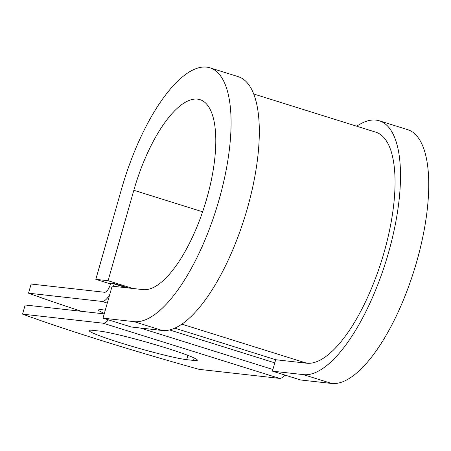 <?xml version="1.0" encoding="UTF-8"?>
<svg xmlns="http://www.w3.org/2000/svg" width="451" height="451" viewBox="0 0 451 451"><rect width="100%" height="100%" fill="white"/><g stroke="black" fill="none" stroke-linecap="round" stroke-linejoin="round"><path stroke-width="0.68" d="M120.445 342.822A52.711 3.45 -164.1 0 0 186.669 359.656L193.524 360.422A52.711 3.45 -164.1 0 0 197.363 360.208A52.711 3.45 -164.1 0 0 157.004 345.184A52.711 3.45 -164.1 0 0 99.812 331.113L92.951 330.341A52.711 3.45 -164.1 0 0 89.118 330.56A52.711 3.45 -164.1 0 0 120.445 342.822M104.367 313.383A52.711 3.45 15.9 0 1 98.515 309.984A52.711 3.45 15.9 0 1 105.28 310.175M113.438 286.3A19.06 6.934 -72.6 0 0 114.176 283.927L114.283 283.544L110.783 283.149L110.675 283.532A9.527 3.467 -72.6 0 1 104.57 292.282L31.125 284.034L28.52 293.178L101.96 301.431A19.06 6.934 -72.6 0 0 109.7 294.655M128.507 287.992L114.283 283.544M108.364 319.838A19.06 6.934 107.4 0 1 102.997 323.175L22.55 314.138L25.155 304.994L104.226 313.873M284.852 375.04A19.06 6.934 107.4 0 1 279.485 378.378L199.038 369.341A223.346 14.624 15.9 0 1 22.55 314.138M28.52 293.178A223.346 14.624 -164.1 0 0 81.569 311.331M303.484 374.646A132.622 48.263 -72.6 0 0 387.161 257.318A132.622 48.263 -72.6 0 0 379.33 120.8L407.569 129.634A132.622 48.263 -72.6 0 1 415.399 266.152A132.622 48.263 -72.6 0 1 331.722 383.474L303.484 374.646L272.432 371.156L275.691 359.723L306.742 363.213A120.71 43.927 -72.6 0 0 382.905 256.427A120.71 43.927 -72.6 0 0 375.773 132.171L253.659 93.971M134.054 321.648A132.622 48.263 -72.6 0 0 217.732 204.326A132.622 48.263 -72.6 0 0 209.901 67.802L238.139 76.636A132.622 48.263 -72.6 0 1 245.97 213.154A132.622 48.263 -72.6 0 1 162.292 330.482L134.054 321.648L103.003 318.164L112.124 286.154L143.176 289.638A99.265 36.125 -72.6 0 0 205.808 201.822A99.265 36.125 -72.6 0 0 199.945 99.637A99.265 36.125 -72.6 0 0 133.834 190.277L108.071 280.725L132.887 288.482M110.551 283.955L95.815 279.349L108.071 280.725M209.901 67.802A132.622 48.263 -72.6 0 0 121.578 188.901L95.815 279.349M379.33 120.8A132.622 48.263 -72.6 0 0 356.696 126.201M331.722 383.474L300.67 379.99L272.432 371.156M162.292 330.482L131.241 326.992L103.003 318.164M187.892 355.365L186.669 359.656M126.438 287.761L114.176 283.927M279.485 378.378L102.997 323.175M107.299 303.095L101.96 301.431M306.742 363.213L181.905 324.168M275.691 359.723L174.825 328.176M274.794 362.858L169.615 329.957M272.906 369.493L140.278 328.007M194.218 358.004L193.524 360.422M133.834 190.277L202.617 211.795"/></g></svg>
